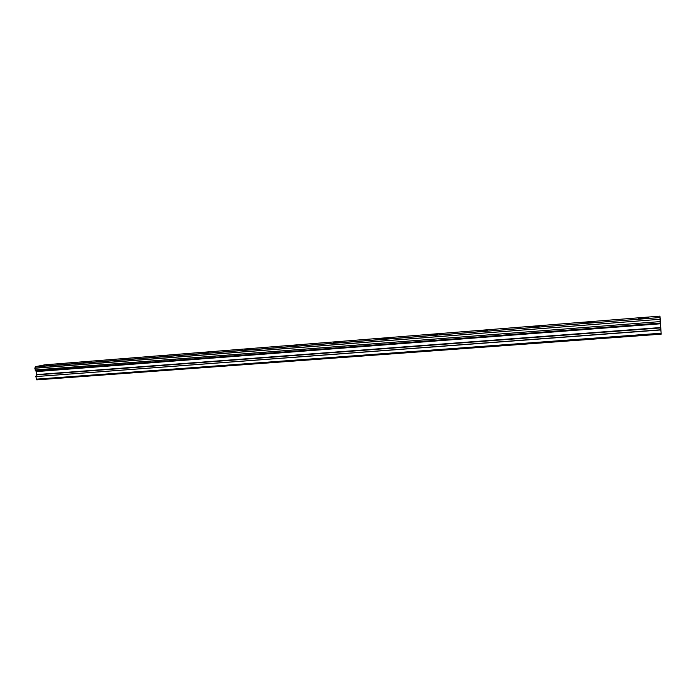 <?xml version="1.0" encoding="UTF-8"?>
<svg xmlns="http://www.w3.org/2000/svg" width="696" height="696" viewBox="0 0 696 696"><rect width="100%" height="100%" fill="white"/><g stroke="black" fill="none" stroke-linecap="round" stroke-linejoin="round"><path stroke-width="1.04" d="M53.035 364.426L46.51 365.339L53.035 364.426M643.739 317.741L638.545 318.403L643.574 318.49L648.785 317.82L643.739 317.741M588.364 322.118L583.083 322.796L587.659 322.892L592.957 322.204L588.364 322.118M534.963 326.337L529.595 327.042L539.156 326.433L534.963 326.337M483.45 330.409L477.978 331.131L487.27 330.513L483.45 330.409M433.712 334.341L428.136 335.08L437.201 334.445L433.712 334.341M385.662 338.134L379.99 338.9L388.864 338.239L385.662 338.134M339.222 341.806L333.436 342.589L342.154 341.91L339.222 341.806M294.304 345.355L288.414 346.164L297.001 345.451L294.304 345.355M250.847 348.792L244.844 349.618L250.847 348.792M208.765 352.115L202.658 352.959L208.765 352.115M167.997 355.343L161.785 356.204L167.997 355.343M128.499 358.466L122.174 359.345L128.499 358.466M90.193 361.494L83.772 362.381L90.193 361.494M44.848 364.808L659.947 316.123L659.93 317.541L35.453 366.679L44.84 364.808L659.947 316.123L661.2 334.167L660.861 329.774L35.844 376.579L36.766 379.877L661.2 334.167M35.861 376.432L36.549 374.587L36.07 371.333L660.382 323.414L660.861 329.774M35.453 366.679L34.8 368.254L35.922 371.151L660.347 323.04L35.87 371.046M35.348 366.879L659.93 317.541M659.947 317.776L660.052 319.281L34.843 368.114M34.8 368.254L660.052 319.281M660.06 319.447L660.226 321.595L35.017 369.95M35.087 370.063L660.226 321.595M660.243 321.735L660.347 323.04M36.166 379.163L661.122 333.219M36.175 371.603L660.408 323.77M35.844 376.579L660.869 329.956M36.514 374.892L660.721 327.912M660.695 327.538L36.549 374.587"/></g></svg>
